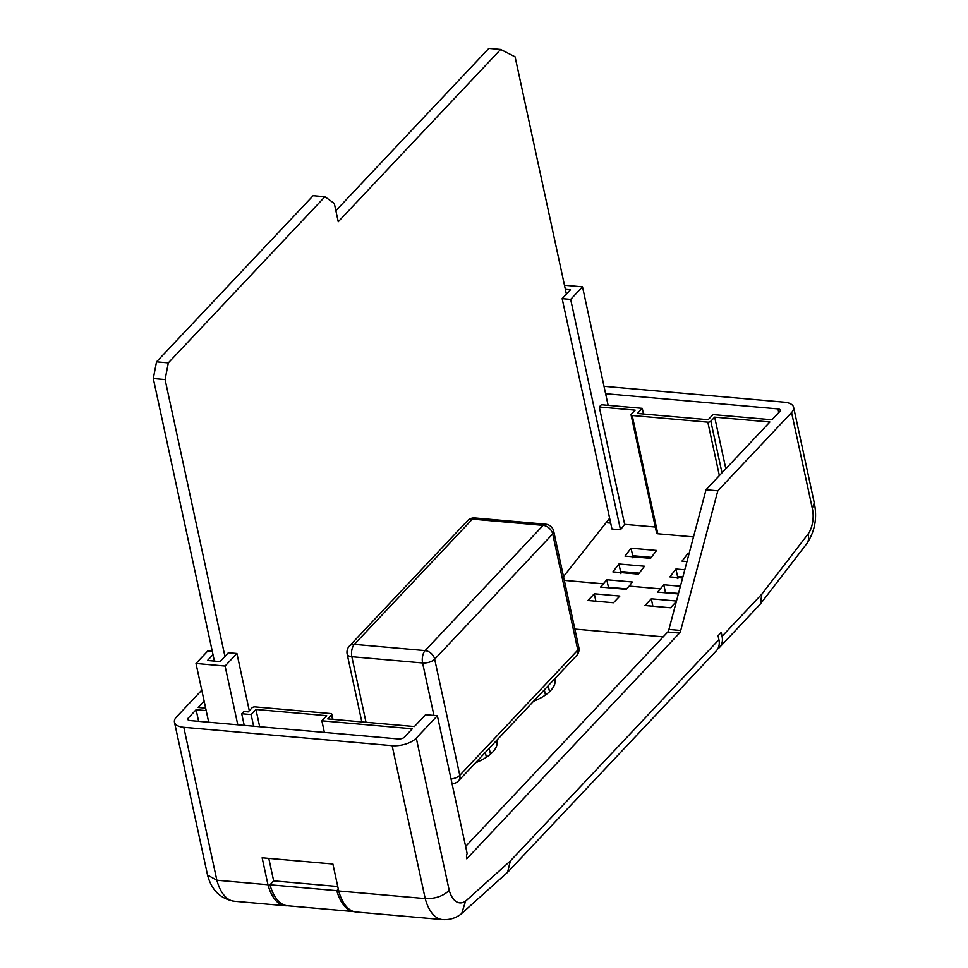 <?xml version="1.0" encoding="UTF-8"?>
<svg xmlns="http://www.w3.org/2000/svg" width="968" height="968" viewBox="0 0 968 968"><rect width="100%" height="100%" fill="white"/><g stroke="black" fill="none" stroke-linecap="round" stroke-linejoin="round"><path stroke-width="1.45" d="M475.554 762.784A38.599 17.823 -12.2 0 0 492.676 752.1A38.599 17.823 -12.2 0 0 496.983 740.992A38.599 17.823 -12.2 0 0 496.79 740.266M533.513 701.292A38.599 17.823 -12.2 0 0 550.635 690.607A38.599 17.823 -12.2 0 0 554.942 679.5A38.599 17.823 -12.2 0 0 554.749 678.762M565.348 289.335L570.479 289.783L562.154 298.628L611.957 529.012L620.488 529.762L624.65 524.354L655.312 527.052M212.27 651.319L207.83 650.932L195.996 663.479L225.084 666.045L236.918 653.497L228.387 652.747L220.063 661.592L207.515 660.479L212.996 654.67M676.317 601.624L670.509 607.771L644.966 605.52L651.283 598.817L676.475 601.031M594.279 593.795L619.835 596.046L613.518 602.749L587.963 600.499L594.279 593.795L595.889 601.201M678.362 593.941L657.611 592.101L663.794 584.781L680.395 586.245M629.2 586.112L626.163 589.331L600.608 587.08L606.803 579.759L632.346 582.01L629.2 586.112L660.648 588.883M564.332 580.389L603.645 583.861M201.767 690.16L176.503 716.973A18.162 8.385 -12.2 0 0 174.47 722.201A18.162 8.385 -12.2 0 0 183.799 727.307L392.137 745.675A18.162 8.385 -12.2 0 0 416.288 738.112L449.212 890.354A29.839 14.762 95 0 0 465.572 901.172L510.317 860.988L507.595 872.301L716.405 650.738A18.162 13.37 -136.7 0 0 718.921 639.666L718.075 635.746L721.22 632.406L722.067 636.327A18.162 13.37 43.3 0 1 719.563 647.398A18.162 13.37 43.3 0 1 717.796 648.887M507.595 872.301L460.78 914.3C455.359 918.281 449.261 920.048 442.497 919.6A48.001 23.752 -85 0 1 425.206 898.606L392.137 745.675M722.067 636.327L761.889 594.074L760.291 604.117L719.563 647.398M442.497 919.6L356.018 911.977A48.001 23.752 95 0 1 338.715 890.984L332.895 864.025L262.134 857.793L267.967 884.74A48.001 23.752 -85 0 0 285.257 905.733A48.001 23.752 -85 0 0 287.314 905.733M244.226 725.359L241.71 713.743L243.827 711.504L248.219 711.891L252.043 707.838A2.275 1.053 -12.2 0 1 255.068 706.894L330.669 713.561A2.275 1.053 -12.2 0 1 331.83 714.19A2.275 1.053 -12.2 0 1 331.576 714.844L327.753 718.909L414.413 726.545L425.581 714.711L437.367 715.751L416.288 738.112M241.71 713.743L251.123 714.578L255.939 709.459L326.7 715.691L321.872 720.809L412.308 728.783L404.503 737.071A4.537 2.093 -12.2 0 1 398.465 738.959L190.115 720.591A4.537 2.093 -12.2 0 1 187.78 719.321A4.537 2.093 -12.2 0 1 188.288 718.014L196.105 709.725L206.184 710.609M205.652 708.14L198.21 707.487L204.151 701.183M196.105 709.725L198.621 721.341M251.123 714.578L253.628 726.194M686.953 561.549L682.004 561.113L688.066 553.224L689.143 553.321M682.585 578.017L669.868 576.892L675.93 569.002L684.775 569.777M625.001 556.092L631.063 548.191L656.619 550.453L650.556 558.342L625.001 556.092M612.865 571.87L618.927 563.981L644.482 566.232L638.42 574.121L612.865 571.87M606.089 522.72L610.687 523.119M656.836 532.291L657.792 533.779L693.499 536.925M605.617 393.71L777.97 408.907A4.537 2.093 -12.2 0 1 780.305 410.178A4.537 2.093 -12.2 0 1 779.797 411.485L771.98 419.785L713.017 414.582L708.177 419.713L637.416 413.469L642.256 408.339L601.382 404.745L599.277 406.983L635.141 410.142L631.305 414.207A2.275 1.053 -12.2 0 0 631.051 414.861A2.275 1.053 -12.2 0 0 632.213 415.502L707.826 422.157A2.275 1.053 -12.2 0 0 710.839 421.213L714.674 417.147L769.875 422.012L706.023 489.76L717.82 490.8L791.582 412.525A18.162 8.385 -12.2 0 0 793.615 407.31A18.162 8.385 -12.2 0 0 784.298 402.192L604.008 386.305M624.65 524.354L599.277 406.983M642.256 408.339L643.478 414.001M706.023 489.76L668.936 629.43A4.537 2.251 -85 0 1 667.714 632.043L465.632 846.455M338.715 890.984L425.206 898.606C435.237 898.897 443.247 896.15 449.212 890.354M183.799 727.307L216.856 880.239L267.967 884.74M437.367 715.751L467.157 853.534A4.537 2.251 95 0 0 466.757 858.81L679.512 633.084A4.537 2.251 95 0 0 680.722 630.47L717.82 490.8M207.539 875.084C211.496 890.076 220.377 898.788 234.147 901.232A48.001 23.752 95 0 1 216.856 880.239L207.539 875.084L174.47 722.201M465.572 901.172L461.675 913.574M761.889 594.074L808.002 534.106A18.162 12.475 -142.4 0 1 806.683 543.786C814.862 531.686 817.391 518.061 814.282 502.924L812.309 508.381L791.582 412.525M606.803 579.759L608.424 587.274L626.586 588.883M618.927 563.981L620.561 571.495L639.17 573.141M619.786 572.608C620.887 574.157 621.166 573.915 620.657 571.882A4.537 2.251 -85 0 1 620.561 571.495M631.063 548.191L632.697 555.717L651.307 557.35M631.923 556.83C633.011 558.379 633.302 558.137 632.794 556.092A4.537 2.251 -85 0 1 632.697 555.717M651.283 598.817L652.88 606.222M663.794 584.781L665.427 592.307L678.483 593.457M675.93 569.002L677.564 576.517L682.864 576.989M676.789 577.63C677.878 579.191 678.169 578.937 677.648 576.904A4.537 2.251 -85 0 1 677.564 576.517M688.066 553.224L688.563 555.511M714.674 417.147L725.831 468.742M255.939 709.459L259.678 726.726M321.872 720.809L324.389 732.425M562.154 298.628L570.672 299.378L620.488 529.762M570.672 299.378L582.506 286.831L608.122 405.338M582.506 286.831L564.465 285.233M236.918 653.497L249.296 710.754M195.996 663.479L208.701 722.237M225.084 666.045L237.789 724.802M268.789 858.374L273.654 880.868L269.963 884.788A48.957 24.224 95 0 0 287.472 905.758L353.986 911.614A48.957 24.224 -85 0 1 336.791 890.681L338.304 889.072M273.654 880.868L337.759 886.519M269.963 884.788L336.791 890.681M668.936 629.43L680.722 630.47M495.955 741.149A38.599 17.823 167.8 0 1 497.165 743.013M553.914 679.645A38.599 17.823 167.8 0 1 555.124 681.52M663.165 636.871L574.859 629.079M224.939 656.401L165.092 379.565L168.323 362.879L324.921 196.722L334.311 203.437L338.255 221.72L500.637 49.441L515.085 56.822L566.389 294.127M609.634 518.243L563.497 576.553M335.872 210.697L488.84 48.4L500.637 49.441M214.388 661.083L153.295 378.524L165.092 379.565M153.295 378.524L156.526 361.838L168.323 362.879M156.526 361.838L313.136 195.681L324.921 196.722M549.521 691.721L548.215 685.695M545.456 695L544.343 689.809M490.474 754.193L489.203 748.312M486.372 757.266L485.319 752.426M510.317 860.988L718.921 639.666M188.784 720.301L188.288 718.014M777.97 408.907L778.768 412.586M808.002 534.106A19.215 9.511 95 0 0 812.309 508.381M620.161 572.511L620.657 571.882M632.298 556.733L632.794 556.092M677.164 577.533L677.648 576.904M632.213 415.502L657.792 533.779M707.826 422.157L719.369 475.591M710.839 421.213L721.995 472.808M331.576 714.844L332.544 719.333M667.714 632.043L679.512 633.084M433.942 715.449L422.592 662.959L351.844 656.715L366.013 722.285M451.052 779.022A9.087 4.199 -12.2 0 0 459.788 775.32L577.811 650.085L552.704 533.949L434.68 659.184L459.788 775.32A9.087 6.691 43.3 0 1 458.529 780.849L576.565 655.626A9.087 9.087 0 0 0 578.828 647.471A9.087 4.199 -12.2 0 1 577.811 650.085A9.087 6.691 43.3 0 1 576.565 655.626M425.109 650.617L543.145 525.382L472.384 519.138L354.349 644.373L425.109 650.617A9.087 4.489 95 0 0 422.592 662.959A9.087 4.199 -12.2 0 0 434.68 659.184A9.087 6.691 43.3 0 0 425.109 650.617M351.844 656.715A9.087 4.489 -85 0 1 354.349 644.373A9.087 6.691 43.3 0 0 349.448 646.019A9.087 9.087 0 0 0 347.173 654.162A9.087 4.199 -12.2 0 0 351.844 656.715M553.72 531.335A9.087 9.087 0 0 0 545.637 524.208A9.087 4.489 -85 0 0 543.145 525.382A9.087 6.691 43.3 0 1 552.704 533.949A9.087 4.199 -12.2 0 0 553.72 531.335L578.828 647.471M467.471 520.784A9.087 6.691 43.3 0 1 472.384 519.138A9.087 4.489 95 0 1 474.889 517.965A9.087 9.087 0 0 0 467.471 520.784L349.448 646.019M234.147 901.232L285.257 905.733M793.615 407.31L814.306 502.997M806.683 543.786L760.291 604.117M631.051 414.861L656.606 533.053M331.83 714.19L332.956 719.369M452.068 783.705A9.087 9.087 0 0 0 458.529 780.849M347.173 654.162L361.826 721.91M474.889 517.965L545.637 524.208M497.044 744.295L496.524 741.899"/></g></svg>
